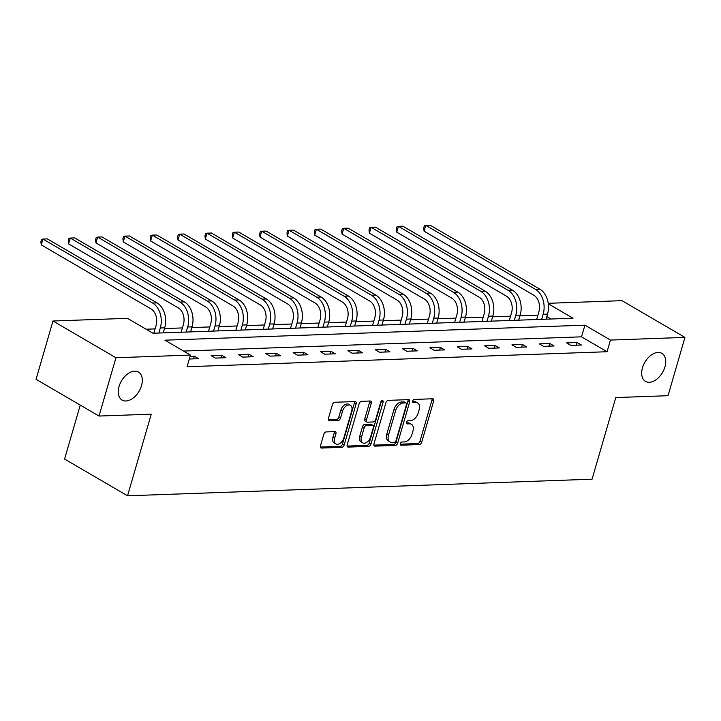 <?xml version="1.0" encoding="UTF-8"?>
<svg xmlns="http://www.w3.org/2000/svg" width="721" height="721" viewBox="0 0 721 721"><rect width="100%" height="100%" fill="white"/><g stroke="black" fill="none" stroke-linecap="round" stroke-linejoin="round"><path stroke-width="1.08" d="M400.299 443.649A1.739 1.1 120.3 0 0 400.624 445.109A1.739 1.1 120.3 0 0 401.038 445.208L419.316 444.56A2.487 1.568 120.3 0 0 421.704 442.207L433.672 401.002A2.487 1.568 120.3 0 0 433.204 398.911A2.487 1.568 120.3 0 0 432.618 398.776L414.332 399.425A1.739 1.1 120.3 0 0 412.664 401.074A1.739 1.1 120.3 0 0 412.989 402.534A1.739 1.1 120.3 0 0 413.403 402.633L415.774 402.552A7.967 5.011 120.3 0 1 417.657 402.994A7.967 5.011 120.3 0 1 419.144 409.672L418.153 413.106A7.967 5.011 120.3 0 1 410.519 420.631L408.149 420.713A1.739 1.1 120.3 0 0 406.482 422.362A1.739 1.1 120.3 0 0 406.806 423.822A1.739 1.1 120.3 0 0 407.221 423.921L409.582 423.84A7.967 5.011 120.3 0 1 411.466 424.281A7.967 5.011 120.3 0 1 412.962 430.969L411.961 434.402A7.967 5.011 120.3 0 1 404.328 441.919L401.967 442A1.739 1.1 120.3 0 0 400.299 443.649M141.496 385.681A16.223 10.211 120.3 0 0 138.45 372.063A16.223 10.211 120.3 0 0 119.055 386.483A16.223 10.211 120.3 0 0 122.101 400.092A16.223 10.211 120.3 0 0 141.496 385.681M664.915 366.971A16.223 10.211 120.3 0 0 661.869 353.353A16.223 10.211 120.3 0 0 642.474 367.773A16.223 10.211 120.3 0 0 645.52 381.382A16.223 10.211 120.3 0 0 664.915 366.971M326.189 431.915A2.487 1.568 120.3 0 0 323.801 434.267L320.448 445.821A2.487 1.568 120.3 0 0 320.908 447.912A2.487 1.568 120.3 0 0 321.503 448.056L341.799 447.326A2.487 1.568 120.3 0 0 344.187 444.974L356.156 403.769A2.487 1.568 120.3 0 0 355.696 401.687A2.487 1.568 120.3 0 0 355.102 401.543L334.796 402.273A2.487 1.568 120.3 0 0 332.417 404.625L328.361 418.586A2.487 1.568 120.3 0 0 328.821 420.676A2.487 1.568 120.3 0 0 329.416 420.812L338.104 420.505A2.487 1.568 120.3 0 0 340.492 418.153L342.502 411.231A6.66 4.191 120.3 0 1 350.46 405.31A6.66 4.191 120.3 0 1 351.704 410.898L343.827 438.026A6.66 4.191 120.3 0 1 335.869 443.938A6.66 4.191 120.3 0 1 334.616 438.35L335.932 433.835A2.487 1.568 120.3 0 0 335.463 431.744A2.487 1.568 120.3 0 0 334.877 431.6L326.189 431.915M548.221 303.307L621.98 300.666L684.95 337.401L668.016 395.703L615.779 397.568L592.058 479.195L127.545 495.796L151.257 414.178L99.02 416.044L115.955 357.742L52.984 321.007L127.482 318.34L153.014 333.237L573.006 318.222L548.293 303.802M684.95 337.401L610.453 340.069L584.92 325.171L164.929 340.186L190.452 355.083L115.955 357.742M190.452 355.083L187.072 366.737L607.064 351.731L610.453 340.069M373.956 443.911A2.487 1.568 120.3 0 0 374.424 446.002A2.487 1.568 120.3 0 0 375.01 446.137L395.315 445.416A2.487 1.568 120.3 0 0 397.704 443.064L409.672 401.858A2.487 1.568 120.3 0 0 409.204 399.776A2.487 1.568 120.3 0 0 408.618 399.632L388.313 400.362A2.487 1.568 120.3 0 0 385.924 402.706L373.956 443.911M368.557 446.371L348.252 447.092A2.487 1.568 120.3 0 1 347.666 446.957A2.487 1.568 120.3 0 1 347.198 444.866L359.166 403.67A2.487 1.568 120.3 0 1 361.554 401.318L370.243 401.002A2.487 1.568 120.3 0 1 370.837 401.146A2.487 1.568 120.3 0 1 371.297 403.228L366.448 419.946A2.487 1.568 120.3 0 0 366.908 422.028A2.487 1.568 120.3 0 0 367.503 422.173L373.262 421.965A2.487 1.568 120.3 0 0 375.65 419.613L380.706 402.219A1.739 1.1 120.3 0 1 382.788 400.669A1.739 1.1 120.3 0 1 383.112 402.129L370.945 444.019A2.487 1.568 120.3 0 1 368.557 446.371L366.854 445.38L347.107 446.083M80.256 405.094L64.575 459.061L127.545 495.796M607.064 351.731L581.532 336.833L183.567 351.055M577.151 342.52L566.634 342.899L570.888 345.377L581.405 345.008L577.151 342.52L576.376 345.188M549.808 343.502L539.29 343.872L543.544 346.359L554.061 345.981L549.808 343.502L549.032 346.161M522.455 344.476L511.937 344.854L516.191 347.333L526.709 346.963L522.455 344.476L521.689 347.143M495.111 345.458L484.593 345.828L488.847 348.315L499.365 347.937L495.111 345.458L494.336 348.117M467.767 346.431L457.249 346.81L461.503 349.288L472.021 348.919L467.767 346.431L466.992 349.09M440.423 347.414L429.905 347.783L434.159 350.271L444.677 349.892L440.423 347.414L439.648 350.073M413.079 348.387L402.561 348.766L406.815 351.244L417.333 350.866L413.079 348.387L412.304 351.046M385.735 349.361L375.217 349.739L379.471 352.227L389.989 351.848L385.735 349.361L384.96 352.028M358.382 350.343L347.873 350.721L352.127 353.2L362.645 352.821L358.382 350.343L357.616 353.002M331.038 351.316L320.521 351.695L324.774 354.182L335.292 353.804L331.038 351.316L330.272 353.984M303.694 352.299L293.177 352.677L297.431 355.156L307.948 354.777L303.694 352.299L302.919 354.957M276.35 353.272L265.833 353.65L270.087 356.129L280.604 355.759L276.35 353.272L275.575 355.94M249.006 354.254L238.489 354.624L242.743 357.111L253.26 356.733L249.006 354.254L248.231 356.913M221.662 355.228L211.145 355.606L215.399 358.085L225.916 357.715L221.662 355.228L220.887 357.895M189.308 359.022L198.572 358.688L194.319 356.21L190.083 356.354M537.902 315.212L519.967 315.852M510.558 316.186L492.623 316.825M483.214 317.168L465.279 317.808M455.87 318.141L437.935 318.781M428.526 319.124L410.591 319.764M401.173 320.097L383.239 320.737M373.829 321.079L355.895 321.719M346.486 322.053L328.551 322.693M319.142 323.035L301.207 323.675M291.798 324.008L273.863 324.648M264.454 324.982L246.519 325.631M237.11 325.964L219.175 326.604M209.757 326.937L191.822 327.577M182.413 327.92L164.478 328.56M155.069 328.893L146.12 329.218M550.988 319.006L546.815 316.582M99.02 416.044L36.05 379.309L52.984 321.007M581.532 336.833L584.92 325.171M194.319 356.21L193.543 358.869M411.466 424.281L409.771 423.29A7.967 5.011 120.3 0 0 407.879 422.839L409.582 423.84M406.392 422.894L407.879 422.839M417.657 402.994L415.954 402.003A7.967 5.011 120.3 0 0 414.07 401.552L415.774 402.552M412.583 401.606L414.07 401.552M400.209 444.181L417.612 443.559A2.487 1.568 120.3 0 0 420.001 441.216L431.969 400.011A2.487 1.568 120.3 0 0 432.059 398.794M373.866 445.127L393.612 444.424A2.487 1.568 120.3 0 0 396 442.072L407.969 400.867A2.487 1.568 120.3 0 0 408.059 399.65M394.351 442.279A1.739 1.1 120.3 0 0 396.018 440.63L406.527 404.463A1.739 1.1 120.3 0 0 406.202 403.003A1.739 1.1 120.3 0 0 405.788 402.904L403.291 402.994A7.967 5.011 120.3 0 0 395.658 410.519L388.475 435.241A7.967 5.011 120.3 0 0 389.971 441.919A7.967 5.011 120.3 0 0 391.854 442.37L394.351 442.279M406.202 403.003L404.499 402.012A1.739 1.1 120.3 0 0 404.084 401.912L405.788 402.904M389.971 441.919L388.268 440.928A7.967 5.011 120.3 0 1 386.78 434.249L393.963 409.519A7.967 5.011 120.3 0 1 401.597 402.003L404.084 401.912M366.908 422.028L365.214 421.037A2.487 1.568 120.3 0 1 364.745 418.946L369.603 402.237A2.487 1.568 120.3 0 0 369.684 401.02M366.854 445.38A2.487 1.568 120.3 0 0 369.242 443.027L381.409 401.137A1.739 1.1 120.3 0 0 381.445 401.02M361.41 437.277A6.66 4.191 120.3 0 0 362.654 442.865A6.66 4.191 120.3 0 0 370.612 436.953L373.388 427.4A2.487 1.568 120.3 0 0 372.919 425.309A2.487 1.568 120.3 0 0 372.333 425.165L366.574 425.372A2.487 1.568 120.3 0 0 364.186 427.724L361.41 437.277L359.707 436.286A6.66 4.191 120.3 0 0 360.951 441.874L362.654 442.865M372.919 425.309L371.225 424.318A2.487 1.568 120.3 0 0 370.63 424.173L372.333 425.165M359.707 436.286L362.483 426.733A2.487 1.568 120.3 0 1 364.871 424.381L370.63 424.173M335.869 443.938L334.165 442.946A6.66 4.191 120.3 0 1 332.922 437.359L334.229 432.834A2.487 1.568 120.3 0 0 334.319 431.627M350.46 405.31L348.757 404.319A6.66 4.191 120.3 0 0 340.799 410.231L342.502 411.231M328.271 419.802L336.401 419.505A2.487 1.568 120.3 0 0 338.789 417.162L340.799 410.231M320.358 447.038L340.105 446.335A2.487 1.568 120.3 0 0 342.484 443.983L354.462 402.778A2.487 1.568 120.3 0 0 354.543 401.57M536.649 319.52L538.893 311.805A12.681 9.157 -92 0 0 533.774 295.186L424.083 231.189L423.696 228.106L424.372 225.772L425.778 225.358L535.469 289.355A19.016 13.726 88 0 1 543.147 314.293L541.678 319.34M424.083 231.189L425.778 225.358L430.158 225.204L539.849 289.193A19.016 13.726 88 0 1 547.527 314.131L546.058 319.187M509.305 320.503L511.55 312.788A12.681 9.157 -92 0 0 506.421 296.16L396.739 232.171L396.352 229.08L397.028 226.745L398.434 226.34L508.116 290.329A19.016 13.726 88 0 1 515.803 315.266L514.334 320.322M396.739 232.171L398.434 226.34L402.814 226.178L512.505 290.175A19.016 13.726 88 0 1 520.183 315.113L518.714 320.16M481.961 321.476L484.206 313.761A12.681 9.157 -92 0 0 479.077 297.133L369.395 233.144L368.999 230.053L369.684 227.728L371.09 227.313L480.772 291.311A19.016 13.726 88 0 1 488.459 316.24L486.99 321.296M369.395 233.144L371.09 227.313L375.47 227.16L485.152 291.149A19.016 13.726 88 0 1 492.84 316.086L491.371 321.142M454.618 322.458L456.853 314.744A12.681 9.157 -92 0 0 451.734 298.115L342.051 234.118L341.655 231.035L342.34 228.701L343.746 228.296L453.428 292.284A19.016 13.726 88 0 1 461.116 317.222L459.647 322.278M342.051 234.118L343.746 228.296L348.126 228.133L457.808 292.131A19.016 13.726 88 0 1 465.496 317.069L464.027 322.116M427.274 323.432L429.509 315.717A12.681 9.157 -92 0 0 424.39 299.089L314.698 235.1L314.311 232.009L314.987 229.684L316.393 229.269L426.084 293.258A19.016 13.726 88 0 1 433.763 318.195L432.294 323.251M314.698 235.1L316.393 229.269L320.782 229.116L430.464 293.105A19.016 13.726 88 0 1 438.152 318.042L436.683 323.098M399.921 324.414L402.165 316.69A12.681 9.157 -92 0 0 397.046 300.071L287.355 236.073L286.967 232.991L287.643 230.657L289.049 230.242L398.74 294.24A19.016 13.726 88 0 1 406.419 319.178L404.95 324.234M287.355 236.073L289.049 230.242L293.429 230.089L403.12 294.087A19.016 13.726 88 0 1 410.799 319.015L409.339 324.071M372.577 325.387L374.821 317.673A12.681 9.157 -92 0 0 369.702 301.045L260.011 237.056L259.623 233.965L260.299 231.639L261.705 231.225L371.396 295.213A19.016 13.726 88 0 1 379.075 320.151L377.606 325.207M260.011 237.056L261.705 231.225L266.085 231.071L375.776 295.06A19.016 13.726 88 0 1 383.455 319.998L381.986 325.054M345.233 326.361L347.477 318.646A12.681 9.157 -92 0 0 342.358 302.027L232.667 238.029L232.279 234.947L232.955 232.613L234.361 232.198L344.043 296.196A19.016 13.726 88 0 1 351.731 321.133L350.262 326.189M232.667 238.029L234.361 232.198L238.741 232.045L348.432 296.034A19.016 13.726 88 0 1 356.111 320.971L354.642 326.027M317.889 327.343L320.133 319.628A12.681 9.157 -92 0 0 315.005 303L205.323 239.011L204.935 235.92L205.611 233.586L207.017 233.18L316.699 297.169A19.016 13.726 88 0 1 324.387 322.107L322.918 327.163M205.323 239.011L207.017 233.18L211.397 233.018L321.088 297.016A19.016 13.726 88 0 1 328.767 321.954L327.298 327.01M290.545 328.316L292.789 320.602A12.681 9.157 -92 0 0 287.661 303.983L177.979 239.985L177.582 236.903L178.267 234.568L179.673 234.154L289.355 298.152A19.016 13.726 88 0 1 297.043 323.089L295.574 328.136M177.979 239.985L179.673 234.154L184.053 234.001L293.735 297.989A19.016 13.726 88 0 1 301.423 322.927L299.954 327.983M263.201 329.299L265.436 321.584A12.681 9.157 -92 0 0 260.317 304.956L150.635 240.967L150.238 237.876L150.914 235.542L152.32 235.136L262.011 299.125A19.016 13.726 88 0 1 269.699 324.062L268.23 329.118M150.635 240.967L152.32 235.136L156.709 234.974L266.391 298.972A19.016 13.726 88 0 1 274.079 323.909L272.61 328.965M235.857 330.272L238.092 322.557A12.681 9.157 -92 0 0 232.973 305.938L123.282 241.941L122.894 238.858L123.57 236.524L124.976 236.109L234.667 300.107A19.016 13.726 88 0 1 242.346 325.045L240.877 330.092M123.282 241.941L124.976 236.109L129.365 235.956L239.048 299.945A19.016 13.726 88 0 1 246.735 324.883L245.266 329.939M208.504 331.254L210.748 323.54A12.681 9.157 -92 0 0 205.629 306.912L95.938 242.923L95.551 239.832L96.226 237.497L97.632 237.092L207.324 301.081A19.016 13.726 88 0 1 215.002 326.018L213.533 331.074M95.938 242.923L97.632 237.092L102.012 236.93L211.704 300.927A19.016 13.726 88 0 1 219.382 325.865L217.922 330.912M181.16 332.228L183.404 324.513A12.681 9.157 -92 0 0 178.285 307.885L68.594 243.896L68.207 240.814L68.883 238.48L70.288 238.065L179.98 302.063A19.016 13.726 88 0 1 187.658 327.001L186.189 332.048M68.594 243.896L70.288 238.065L74.669 237.912L184.36 301.901A19.016 13.726 88 0 1 192.038 326.838L190.569 331.894M153.816 333.21L156.06 325.495A12.681 9.157 -92 0 0 150.941 308.867L41.25 244.87L40.863 241.787L41.539 239.453L42.945 239.048L152.627 303.036A19.016 13.726 88 0 1 160.314 327.974L158.845 333.03M41.25 244.87L42.945 239.048L47.325 238.885L157.016 302.883A19.016 13.726 88 0 1 164.694 327.821L163.225 332.868M400.335 444.803L401.038 445.208M412.7 402.228L413.403 402.633M406.518 423.515L407.221 423.921M431.969 400.011L433.672 401.002M420.001 441.216L421.704 442.207M417.612 443.559L419.316 444.56M407.969 400.867L409.672 401.858M396 442.072L397.704 443.064M393.612 444.424L395.315 445.416M374.01 445.56L375.01 446.137M401.597 402.003L403.291 402.994M393.963 409.519L395.658 410.519M386.78 434.249L388.475 435.241M347.252 446.515L348.252 447.092M369.603 402.237L371.297 403.228M364.745 418.946L366.448 419.946M381.409 401.137L383.112 402.129M369.242 443.027L370.945 444.019M364.871 424.381L366.574 425.372M362.483 426.733L364.186 427.724M334.229 432.834L335.932 433.835M332.922 437.359L334.616 438.35M338.789 417.162L340.492 418.153M336.401 419.505L338.104 420.505M328.415 420.226L329.416 420.812M354.462 402.778L356.156 403.769M342.484 443.983L344.187 444.974M340.105 446.335L341.799 447.326M320.503 447.471L321.503 448.056M547.527 314.131L543.147 314.293M539.849 289.193L535.469 289.355M520.183 315.113L515.803 315.266M512.505 290.175L508.116 290.329M492.84 316.086L488.459 316.24M485.152 291.149L480.772 291.311M465.496 317.069L461.116 317.222M457.808 292.131L453.428 292.284M438.152 318.042L433.763 318.195M430.464 293.105L426.084 293.258M410.799 319.015L406.419 319.178M403.12 294.087L398.74 294.24M383.455 319.998L379.075 320.151M375.776 295.06L371.396 295.213M356.111 320.971L351.731 321.133M348.432 296.034L344.043 296.196M328.767 321.954L324.387 322.107M321.088 297.016L316.699 297.169M301.423 322.927L297.043 323.089M293.735 297.989L289.355 298.152M274.079 323.909L269.699 324.062M266.391 298.972L262.011 299.125M246.735 324.883L242.346 325.045M239.048 299.945L234.667 300.107M219.382 325.865L215.002 326.018M211.704 300.927L207.324 301.081M192.038 326.838L187.658 327.001M184.36 301.901L179.98 302.063M164.694 327.821L160.314 327.974M157.016 302.883L152.627 303.036"/></g></svg>
